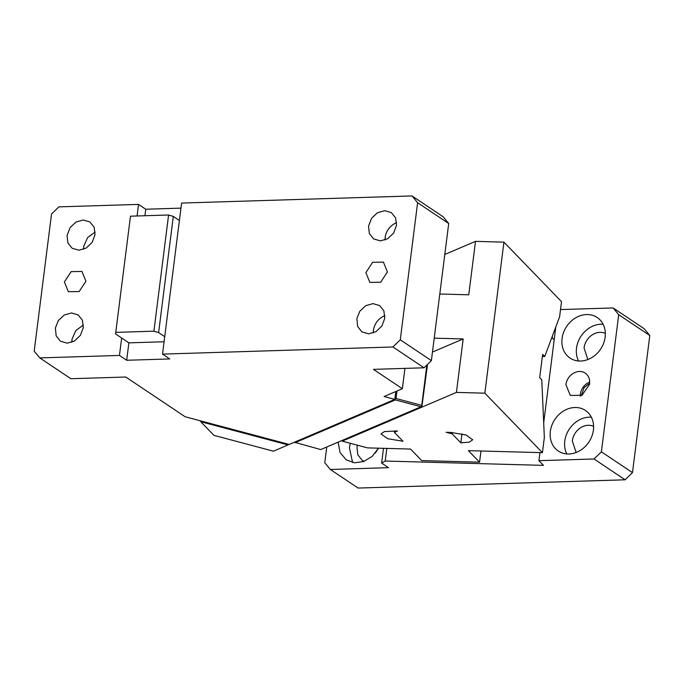 <?xml version="1.0" encoding="UTF-8"?>
<svg xmlns="http://www.w3.org/2000/svg" width="684" height="684" viewBox="0 0 684 684"><rect width="100%" height="100%" fill="white"/><g stroke="black" fill="none" stroke-linecap="round" stroke-linejoin="round"><path stroke-width="1.03" d="M552.518 335.707L552.245 337.853L554.185 339.854L543.694 422.883M555.827 326.867L554.185 339.854M539.941 452.611L538.915 460.691L543.455 465.376L385.229 461.042L386.828 448.413M538.915 460.691L594.045 458.981L625.142 479.8L358.108 488.06L330.346 469.481L388.495 467.676L381.621 463.077L383.485 448.319M381.621 463.077L385.229 461.042M625.142 479.8L632.478 472.627L649.8 335.528L644.217 328.756L613.129 307.945L560.504 309.57M594.045 458.981L601.39 451.816L632.478 472.627M601.39 451.816L618.704 314.717L649.8 335.528M618.704 314.717L613.129 307.945M589.523 384.365L589.591 383.895A13.423 11.235 -56.2 0 0 585.213 373.105A13.423 11.235 -56.2 0 0 573.303 373.327A13.423 11.235 -56.2 0 0 565.899 384.63L570.276 395.42L581.981 395.318L589.523 384.365M589.693 382.023A13.423 11.235 -56.2 0 0 580.34 394.292L580.229 396.164M378.158 448.798L375.311 453.056M330.346 469.481L324.772 462.709L326.755 447.003M338.161 442.129L340.016 452.449L346.284 459.913L354.509 462.794L363.7 461.538L372.199 456.356L378.491 448.182M589.659 383.22L584.127 387.64L581.314 395.677M605.34 333.407A15.86 13.278 -56.2 0 0 584.051 347.891L587.847 359.545M593.601 426.363A15.86 13.278 -56.2 0 0 572.311 440.838L576.108 452.492M357.424 445.19A15.86 13.278 -56.2 0 0 356.971 447.498L357.852 454.894L362.144 460.246L364.213 461.341M350.379 443.317A24.41 20.426 -56.2 0 0 349.43 447.729L352.585 462.512M550.338 431.407A24.41 20.426 -56.2 0 0 558.298 451.021A24.41 20.426 -56.2 0 0 579.938 450.619A24.41 20.426 -56.2 0 0 593.404 430.074A24.41 20.426 -56.2 0 0 585.453 410.46A24.41 20.426 -56.2 0 0 563.804 410.853A24.41 20.426 -56.2 0 0 550.338 431.407M562.077 338.452A24.41 20.426 -56.2 0 0 570.037 358.074A24.41 20.426 -56.2 0 0 591.686 357.672A24.41 20.426 -56.2 0 0 605.152 337.127A24.41 20.426 -56.2 0 0 597.192 317.504A24.41 20.426 -56.2 0 0 575.552 317.906A24.41 20.426 -56.2 0 0 562.077 338.452M591.378 417.214A24.41 20.426 -56.2 0 0 564.779 441.069A24.41 20.426 -56.2 0 0 566.805 453.928M603.126 324.267A24.41 20.426 -56.2 0 0 576.518 348.122A24.41 20.426 -56.2 0 0 578.544 360.972M480.963 450.995L479.552 462.179L468.395 450.653L542.429 452.68L544.344 437.529L541.779 379.774L539.702 377.628L542.643 354.389L544.721 356.535L542.378 356.467M342.316 440.359L342.214 441.146L367.539 447.883L410.554 449.063L421.712 460.589L479.552 462.179M544.721 356.535L559.597 316.795L561.513 301.644L503.928 242.145L484.853 393.18L542.429 452.68M484.853 393.18L456.425 392.402L463.171 338.956L434.22 338.161M342.214 441.146L456.425 392.402M446.13 432.305L450.765 432.425L466.095 434.99L472.747 439.778L469.275 442.138L460.836 442.839L452.201 433.912L446.13 432.305M394.36 432.331L397.549 430.971L384.485 431.544L381.014 433.904L387.666 438.701L402.996 441.257L394.36 432.331L394.54 430.886M439.795 294.009L468.754 294.804L475.5 241.358L503.928 242.145M432.459 352.063L463.171 338.956M460.836 442.839L461.974 433.844M452.38 432.502L452.201 433.912M444.788 254.474L475.5 241.358M200.549 420.857L200.728 421.686L213.964 435.357L273.42 451.184L288.075 444.933L288.169 444.173M200.728 421.686L288.075 444.933L287.896 444.104M424.037 367.795L373.43 369.36L402.354 388.726L384.083 396.523L394.805 399.379L289.204 444.455L185.142 416.761L125.788 377.021L70.871 378.722L39.783 357.903L119.461 355.441L126.677 360.271L169.743 358.938L162.527 354.107L392.941 346.976L424.037 367.795L431.382 360.622L448.704 223.523L443.121 216.751L412.024 195.94L417.608 202.703L448.704 223.523M394.805 399.379L395.797 391.522M39.783 357.903L34.2 351.131L51.522 214.032L58.858 206.867L138.536 204.396L145.76 209.236L180.969 208.141M162.527 354.107L181.611 203.062L412.024 195.94M294.411 442.232L320.745 449.568L421.053 406.758L421.942 406.193L421.763 405.356L396.027 398.507L396.968 391.026M421.763 405.356L426.85 365.042M295.009 442.719L395.309 399.909L394.873 398.849M395.13 399.063L396.027 398.507M431.382 360.622L400.285 339.803L392.941 346.976M400.285 339.803L417.608 202.703M365.88 272.591L369.856 282.398L380.68 282.201L387.409 271.924L383.433 262.117L372.609 262.314L365.88 272.591M368.514 226.216L369.394 233.612L373.686 238.964L380.441 240.888L387.76 238.707L393.651 233.013L396.515 225.352L395.634 217.957L391.342 212.596L384.699 210.672L377.474 212.741L371.583 218.247L368.514 226.216M356.843 318.701L357.655 326.559L361.947 331.911L368.702 333.835L376.012 331.654L381.903 325.96L384.767 318.299L383.886 310.904L379.594 305.543L372.951 303.619L365.735 305.688L359.844 311.194L356.843 318.701M126.677 360.271L128.874 342.846L115.553 333.92L130.49 216.178L168.589 214.998L173.3 216.409L158.62 332.586L153.909 331.184L115.818 332.356M164.083 341.752L128.874 342.846M119.461 355.441L121.658 338.016M137.074 215.973L138.536 204.396M67.032 235.544L67.913 242.94L72.205 248.292L78.959 250.216L86.278 248.036L92.169 242.341L95.033 234.68L94.153 227.285L89.86 221.932L83.209 220L75.992 222.069L70.101 227.575L67.032 235.544M55.361 328.029L56.174 335.887L60.466 341.239L67.22 343.171L74.53 340.983L80.421 335.288L83.286 327.627L82.405 320.232L78.113 314.879L71.469 312.947L64.253 315.016L58.362 320.522L55.361 328.029M64.39 281.919L68.374 291.726L79.19 291.529L85.927 281.252L81.952 271.445L71.127 271.642L64.39 281.919M402.354 388.726L404.928 368.385M144.94 215.725L145.76 209.236M421.053 406.758L395.309 399.909M421.942 406.193L427.346 365.692L426.996 364.905M396.634 222.71A15.86 13.278 -56.2 0 0 385.237 236.903L385.178 237.365A15.86 13.278 -56.2 0 0 385.058 239.998M384.887 315.666A15.86 13.278 -56.2 0 0 373.498 329.85L373.43 330.312A15.86 13.278 -56.2 0 0 373.319 332.946M95.144 232.047L87.629 237.562L83.756 246.231L83.576 249.335M83.405 324.994L75.89 330.509L72.017 339.178L71.829 342.282M130.49 216.178L115.553 333.92M164.724 336.682L158.62 332.586M179.405 220.496L173.3 216.409M153.909 331.184L168.589 214.998"/></g></svg>
